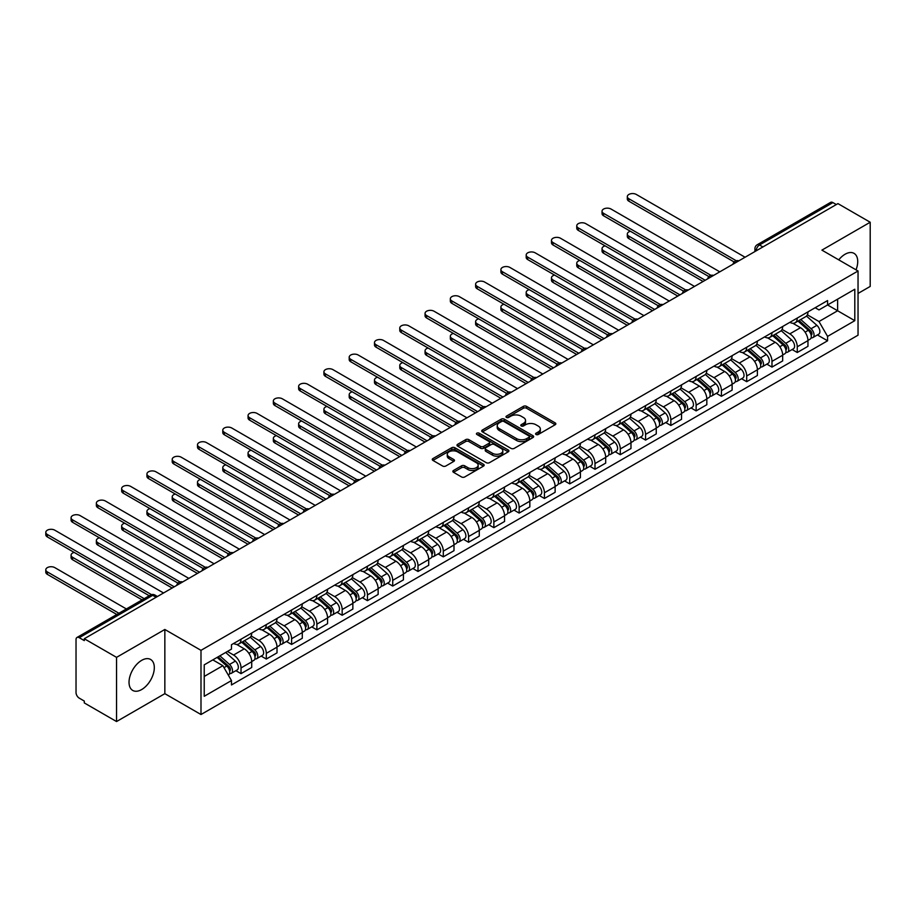 <?xml version="1.0" encoding="UTF-8"?>
<svg xmlns="http://www.w3.org/2000/svg" width="916" height="916" viewBox="0 0 916 916"><rect width="100%" height="100%" fill="white"/><g stroke="black" fill="none" stroke-linecap="round" stroke-linejoin="round"><path stroke-width="1.37" d="M536.043 434.493A1.58 0.905 0 0 0 538.276 434.493L555.176 424.738A2.244 1.294 0 0 0 555.84 423.81A2.244 1.294 0 0 0 555.176 422.894L526.54 406.361A2.244 1.294 0 0 0 523.357 406.361L506.456 416.127A1.58 0.905 0 0 0 505.998 416.769A1.58 0.905 0 0 0 506.456 417.41A1.58 0.905 0 0 0 508.678 417.41L510.876 416.15A7.202 4.156 0 0 1 521.055 416.15L523.437 417.524A7.202 4.156 0 0 1 525.544 420.467A7.202 4.156 0 0 1 523.437 423.398L521.25 424.669A1.58 0.905 0 0 0 520.792 425.31A1.58 0.905 0 0 0 521.25 425.951A1.58 0.905 0 0 0 523.483 425.951L525.67 424.692A7.202 4.156 0 0 1 535.849 424.692L538.23 426.066A7.202 4.156 0 0 1 540.337 429.009A7.202 4.156 0 0 1 538.23 431.94L536.043 433.211A1.58 0.905 0 0 0 535.585 433.852A1.58 0.905 0 0 0 536.043 434.493L536.043 433.211M141.671 689.542A17.873 10.316 120 0 0 153.35 673.798A17.873 10.316 120 0 0 150.613 659.463A17.873 10.316 120 0 0 141.671 660.356A17.873 10.316 120 0 0 129.992 676.111A17.873 10.316 120 0 0 132.728 690.435A17.873 10.316 120 0 0 141.671 689.542M856.025 269.831A17.873 10.316 120 0 0 854.021 253.354A17.873 10.316 120 0 0 845.079 254.247A17.873 10.316 120 0 0 838.747 259.858M453.523 470.469A2.244 1.294 0 0 0 452.859 471.397A2.244 1.294 0 0 0 453.523 472.312L461.55 476.95A2.244 1.294 0 0 0 464.733 476.95L483.511 466.107A2.244 1.294 0 0 0 484.163 465.191A2.244 1.294 0 0 0 483.511 464.275L454.874 447.741A2.244 1.294 0 0 0 451.691 447.741L432.913 458.584A2.244 1.294 0 0 0 432.26 459.5A2.244 1.294 0 0 0 432.913 460.416L442.623 466.015A2.244 1.294 0 0 0 445.806 466.015L453.832 461.378A2.244 1.294 0 0 0 454.496 460.462A2.244 1.294 0 0 0 453.832 459.546L449.023 456.763A6.023 3.469 0 0 1 447.26 454.313A6.023 3.469 0 0 1 450.981 451.096A6.023 3.469 0 0 1 457.542 451.851L476.389 462.74A6.023 3.469 0 0 1 478.152 465.191A6.023 3.469 0 0 1 474.431 468.408A6.023 3.469 0 0 1 467.881 467.652L464.733 465.832A2.244 1.294 0 0 0 461.55 465.832L453.523 470.469L453.523 472.312L461.55 467.71L461.55 465.832M200.993 650.337L164.846 629.475L116.55 657.356L84.295 638.738L837.945 203.615L870.2 222.244L821.904 250.125L858.04 270.999L200.993 650.337L200.993 714.526L858.04 335.187L858.04 270.999M511.025 448.382A2.244 1.294 0 0 0 514.208 448.382L532.986 437.55A2.244 1.294 0 0 0 533.639 436.623A2.244 1.294 0 0 0 532.986 435.707L504.35 419.173A2.244 1.294 0 0 0 501.166 419.173L482.389 430.016A2.244 1.294 0 0 0 481.736 430.932A2.244 1.294 0 0 0 482.389 431.848L511.025 448.382M477.534 434.837A1.58 0.905 0 0 1 479.137 435.054L479.137 433.188L508.243 449.996A2.244 1.294 0 0 1 508.907 450.912A2.244 1.294 0 0 1 508.243 451.828L489.476 462.672A2.244 1.294 0 0 1 486.293 462.672L457.656 446.138L457.656 444.294A2.244 1.294 0 0 0 456.992 445.222A2.244 1.294 0 0 0 457.656 446.138M457.656 444.294L465.694 439.657A2.244 1.294 0 0 1 468.866 439.657L480.488 446.367A2.244 1.294 0 0 0 483.671 446.367L488.995 443.287A2.244 1.294 0 0 0 489.659 442.371A2.244 1.294 0 0 0 488.995 441.455L476.904 434.47A1.58 0.905 0 0 1 476.446 433.829A1.58 0.905 0 0 1 477.419 432.982A1.58 0.905 0 0 1 479.137 433.188M116.55 657.356L116.55 721.545L84.295 702.927L84.295 701.061L79.268 698.152A4.58 2.645 -120 0 1 76.028 692.542L76.028 639.574A4.58 2.645 -120 0 1 76.978 637.479L150.396 595.091A4.58 2.645 60 0 1 152.697 595.32L79.268 637.708A4.58 2.645 -120 0 0 76.978 637.479M858.04 293.452L870.2 286.433L870.2 222.244M116.55 721.545L164.846 693.664L200.993 714.526M84.295 638.738L84.295 640.605L79.268 637.708M762.902 246.942L759.501 244.984A4.58 2.645 60 0 0 757.211 244.755L830.629 202.367A4.58 2.645 60 0 1 832.919 202.596L759.501 244.984A4.58 2.645 120 0 0 756.261 250.595L756.261 250.778M836.331 204.554L832.919 202.596M797.263 318.058A10.545 6.091 60 0 1 795.088 322.798L805.782 316.615A10.545 6.091 -120 0 0 807.958 311.887M782.081 329.416L789.81 333.871A10.545 6.091 60 0 1 797.263 346.786L807.958 340.615A10.545 6.091 -120 0 0 800.504 327.699L792.855 323.279M807.958 340.615L807.958 346.317L797.263 352.5L792.134 349.534M795.088 322.798A10.545 6.091 60 0 1 789.89 322.317M797.263 346.786L797.263 352.5M771.982 332.657A10.545 6.091 60 0 1 769.795 337.386L780.501 331.214A10.545 6.091 -120 0 0 782.676 326.485M766.852 364.133L771.982 367.098L782.676 360.915L782.676 355.213A10.545 6.091 -120 0 0 775.222 342.298L767.562 337.878M769.795 337.386A10.545 6.091 60 0 1 764.608 336.916M756.799 344.015L764.528 348.469A10.545 6.091 60 0 1 771.982 361.385L771.982 367.098M746.7 347.256A10.545 6.091 60 0 1 744.513 351.984L755.208 345.813A10.545 6.091 -120 0 0 757.395 341.084M741.571 378.732L746.7 381.686L757.395 375.514L757.395 369.812A10.545 6.091 -120 0 0 749.941 356.897L742.281 352.477M744.513 351.984A10.545 6.091 60 0 1 739.327 351.515M731.518 358.614L739.246 363.068A10.545 6.091 60 0 1 746.7 375.984L746.7 381.686M721.419 361.854A10.545 6.091 60 0 1 719.232 366.583L729.926 360.412A10.545 6.091 -120 0 0 732.113 355.683M716.289 393.33L721.419 396.285L732.113 390.113L732.113 384.399A10.545 6.091 -120 0 0 724.659 371.495L716.999 367.076M719.232 366.583A10.545 6.091 60 0 1 714.045 366.114M706.236 373.201L713.965 377.667A10.545 6.091 60 0 1 721.419 390.582L721.419 396.285M696.126 376.453A10.545 6.091 60 0 1 693.95 381.182L704.644 375.01A10.545 6.091 -120 0 0 706.831 370.27M691.008 407.929L696.126 410.883L706.831 404.712L706.831 398.998A10.545 6.091 -120 0 0 699.377 386.094L691.717 381.663M693.95 381.182A10.545 6.091 60 0 1 688.752 380.713M680.954 387.8L688.672 392.266A10.545 6.091 60 0 1 696.126 405.181L696.126 410.883M670.844 391.052A10.545 6.091 60 0 1 668.669 395.781L679.363 389.609A10.545 6.091 -120 0 0 681.538 384.869M665.714 422.528L670.844 425.482L681.55 419.31L681.55 413.597A10.545 6.091 -120 0 0 674.084 400.681L666.436 396.262M668.669 395.781A10.545 6.091 60 0 1 663.47 395.3M655.661 402.399L663.39 406.864A10.545 6.091 60 0 1 670.844 419.78L670.844 425.482M645.562 405.651A10.545 6.091 60 0 1 643.375 410.379L654.081 404.208A10.545 6.091 -120 0 0 656.257 399.468M640.433 437.115L645.562 440.081L656.257 433.909L656.257 428.196A10.545 6.091 -120 0 0 648.803 415.28L641.154 410.86M643.375 410.379A10.545 6.091 60 0 1 638.189 409.899M630.38 416.998L638.108 421.463A10.545 6.091 60 0 1 645.562 434.367L645.562 440.081M620.281 420.238A10.545 6.091 60 0 1 618.094 424.978L628.788 418.795A10.545 6.091 -120 0 0 630.975 414.066M615.151 451.714L620.281 454.68L630.975 448.508L630.975 442.794A10.545 6.091 -120 0 0 623.521 429.879L615.861 425.459M618.094 424.978A10.545 6.091 60 0 1 612.907 424.497M605.098 431.596L612.827 436.062A10.545 6.091 60 0 1 620.281 448.966L620.281 454.68M594.999 434.837A10.545 6.091 60 0 1 592.812 439.577L603.507 433.394A10.545 6.091 -120 0 0 605.694 428.665M589.87 466.313L594.999 469.278L605.694 463.095L605.694 457.393A10.545 6.091 -120 0 0 598.24 444.478L590.58 440.058M592.812 439.577A10.545 6.091 60 0 1 587.625 439.096M579.817 446.195L587.545 450.649A10.545 6.091 60 0 1 594.999 463.565L594.999 469.278M569.718 449.435A10.545 6.091 60 0 1 567.531 454.176L578.225 447.993A10.545 6.091 -120 0 0 580.412 443.264M564.588 480.911L569.718 483.877L580.412 477.694L580.412 471.992A10.545 6.091 -120 0 0 572.958 459.076L565.298 454.657M567.531 454.176A10.545 6.091 60 0 1 562.344 453.695M554.535 460.794L562.252 465.248A10.545 6.091 60 0 1 569.718 478.163L569.718 483.877M544.425 464.034A10.545 6.091 60 0 1 542.249 468.763L552.943 462.591A10.545 6.091 -120 0 0 555.13 457.863M539.295 495.51L544.425 498.476L555.13 492.293L555.13 486.591A10.545 6.091 -120 0 0 547.665 473.675L540.016 469.255M542.249 468.763A10.545 6.091 60 0 1 537.051 468.294M529.242 475.393L536.971 479.847A10.545 6.091 60 0 1 544.425 492.762L544.425 498.476M519.143 478.633A10.545 6.091 60 0 1 516.956 483.362L527.662 477.19A10.545 6.091 -120 0 0 529.837 472.461M514.013 510.109L519.143 513.063L529.837 506.892L529.837 501.189A10.545 6.091 -120 0 0 522.383 488.274L514.735 483.854M516.956 483.362A10.545 6.091 60 0 1 511.769 482.892M503.96 489.991L511.689 494.445A10.545 6.091 60 0 1 519.143 507.361L519.143 513.063M493.861 493.232A10.545 6.091 60 0 1 491.674 497.96L502.38 491.789A10.545 6.091 -120 0 0 504.556 487.06M488.732 524.708L493.861 527.662L504.556 521.49L504.556 515.777A10.545 6.091 -120 0 0 497.102 502.873L489.442 498.453M491.674 497.96A10.545 6.091 60 0 1 486.488 497.491M478.679 504.579L486.407 509.044A10.545 6.091 60 0 1 493.861 521.96L493.861 527.662M468.58 507.83A10.545 6.091 60 0 1 466.393 512.559L477.087 506.388A10.545 6.091 -120 0 0 479.274 501.647M463.45 539.306L468.58 542.261L479.274 536.089L479.274 530.375A10.545 6.091 -120 0 0 471.82 517.471L464.16 513.04M466.393 512.559A10.545 6.091 60 0 1 461.206 512.09M453.397 519.177L461.126 523.643A10.545 6.091 60 0 1 468.58 536.558L468.58 542.261M443.298 522.429A10.545 6.091 60 0 1 441.111 527.158L451.806 520.986A10.545 6.091 -120 0 0 453.993 516.246M438.169 553.894L443.298 556.859L453.993 550.688L453.993 544.974A10.545 6.091 -120 0 0 446.539 532.059L438.879 527.639M441.111 527.158A10.545 6.091 60 0 1 435.924 526.677M428.115 533.776L435.833 538.242A10.545 6.091 60 0 1 443.298 551.157L443.298 556.859M418.005 537.028A10.545 6.091 60 0 1 415.83 541.757L426.524 535.585A10.545 6.091 -120 0 0 428.711 530.845M412.887 568.493L418.005 571.458L428.711 565.287L428.711 559.573A10.545 6.091 -120 0 0 421.257 546.657L413.597 542.238M415.83 541.757A10.545 6.091 60 0 1 410.631 541.276M402.834 548.375L410.551 552.84A10.545 6.091 60 0 1 418.005 565.745L418.005 571.458M392.724 551.615A10.545 6.091 60 0 1 390.548 556.356L401.242 550.173A10.545 6.091 -120 0 0 403.418 545.444M387.594 583.091L392.724 586.057L403.418 579.874L403.418 574.172A10.545 6.091 -120 0 0 395.964 561.256L388.315 556.836M390.548 556.356A10.545 6.091 60 0 1 385.35 555.875M377.541 562.974L385.27 567.439A10.545 6.091 60 0 1 392.724 580.343L392.724 586.057M367.442 566.214A10.545 6.091 60 0 1 365.255 570.954L375.961 564.771A10.545 6.091 -120 0 0 378.136 560.042M362.312 597.69L367.442 600.656L378.136 594.473L378.136 588.77A10.545 6.091 -120 0 0 370.682 575.855L363.022 571.435M365.255 570.954A10.545 6.091 60 0 1 360.068 570.473M352.259 577.572L359.988 582.026A10.545 6.091 60 0 1 367.442 594.942L367.442 600.656M342.16 580.813A10.545 6.091 60 0 1 339.973 585.553L350.668 579.37A10.545 6.091 -120 0 0 352.855 574.641M337.031 612.289L342.16 615.254L352.855 609.071L352.855 603.369A10.545 6.091 -120 0 0 345.401 590.454L337.741 586.034M339.973 585.553A10.545 6.091 60 0 1 334.787 585.072M326.978 592.171L334.706 596.625A10.545 6.091 60 0 1 342.16 609.541L342.16 615.254M316.879 595.411A10.545 6.091 60 0 1 314.692 600.14L325.386 593.969A10.545 6.091 -120 0 0 327.573 589.24M311.749 626.888L316.879 629.853L327.573 623.67L327.573 617.968A10.545 6.091 -120 0 0 320.119 605.052L312.459 600.633M314.692 600.14A10.545 6.091 60 0 1 309.505 599.671M301.696 606.77L309.425 611.224A10.545 6.091 60 0 1 316.879 624.139L316.879 629.853M291.586 610.01A10.545 6.091 60 0 1 289.41 614.739L300.105 608.567A10.545 6.091 -120 0 0 302.291 603.839M286.468 641.486L291.597 644.44L302.291 638.269L302.291 632.567A10.545 6.091 -120 0 0 294.837 619.651L287.177 615.231M289.41 614.739A10.545 6.091 60 0 1 284.212 614.27M276.414 621.369L284.132 625.823A10.545 6.091 60 0 1 291.597 638.738L291.597 644.44M266.304 624.609A10.545 6.091 60 0 1 264.129 629.338L274.823 623.166A10.545 6.091 -120 0 0 277.01 618.426M261.175 656.085L266.304 659.039L277.01 652.868L277.01 647.154A10.545 6.091 -120 0 0 269.544 634.25L261.896 629.83M264.129 629.338A10.545 6.091 60 0 1 258.93 628.868M251.121 635.956L258.85 640.421A10.545 6.091 60 0 1 266.304 653.337L266.304 659.039M241.023 639.208A10.545 6.091 60 0 1 238.836 643.937L249.541 637.765A10.545 6.091 -120 0 0 251.717 633.025M235.893 670.684L241.023 673.638L251.717 667.466L251.717 661.753A10.545 6.091 -120 0 0 244.263 648.837L236.614 644.417M238.836 643.937A10.545 6.091 60 0 1 233.649 643.467M227.408 651.459L233.569 655.02A10.545 6.091 60 0 1 241.023 667.936L241.023 673.638M815.171 307.719L818.984 309.917L854.8 289.238L837.625 299.154L837.625 310.764L818.984 321.527L807.374 314.818M204.234 676.443L222.874 665.692L231.462 680.565L204.234 696.286L204.234 664.844L231.462 649.123L231.462 644.727L827.572 300.562L827.572 304.959L854.8 320.68L827.572 336.401L818.984 321.527M854.8 289.238L854.8 320.68M231.462 680.565L231.462 684.962L827.572 340.798L827.572 336.401M164.846 629.475L164.846 693.664M222.874 665.692L212.821 659.886M817.415 334.935L827.572 340.798M536.673 434.711L538.23 433.818A7.202 4.156 0 0 0 540.337 430.875L540.337 429.009M525.544 420.467L525.544 422.333A7.202 4.156 0 0 1 523.437 425.276L521.88 426.169M555.176 422.894L555.176 424.738L526.54 408.238A2.244 1.294 0 0 0 523.357 408.238L507.086 417.627M532.952 437.562L504.35 421.051A2.244 1.294 0 0 0 501.166 421.051L482.423 431.871M529.001 437.275A1.58 0.905 0 0 0 529.471 436.623A1.58 0.905 0 0 0 529.001 435.982L503.869 421.475A1.58 0.905 0 0 0 501.647 421.475L499.335 422.803A7.202 4.156 0 0 0 497.228 425.745A7.202 4.156 0 0 0 499.335 428.688L516.521 438.604A7.202 4.156 0 0 0 526.7 438.604L529.001 437.275L529.001 439.142A1.58 0.905 0 0 0 529.471 438.501L529.471 436.623M497.228 425.745L497.228 427.612A7.202 4.156 0 0 0 499.335 430.554L499.335 428.688M529.001 439.142L526.7 440.47A7.202 4.156 0 0 1 516.521 440.47L499.335 430.554M457.691 446.149L465.694 441.535L465.694 439.657M489.659 442.371L489.659 444.237A2.244 1.294 0 0 1 488.995 445.165L483.671 448.233A2.244 1.294 0 0 1 480.488 448.233L468.866 441.535A2.244 1.294 0 0 0 465.694 441.535M479.137 435.054L508.22 451.851M492.533 453.317A6.023 3.469 0 0 0 499.094 454.073A6.023 3.469 0 0 0 502.815 450.867A6.023 3.469 0 0 0 501.052 448.405L494.4 444.569A2.244 1.294 0 0 0 491.228 444.569L485.892 447.649A2.244 1.294 0 0 0 485.24 448.565A2.244 1.294 0 0 0 485.892 449.493L492.533 453.317L492.533 455.195A6.023 3.469 0 0 0 499.094 455.95A6.023 3.469 0 0 0 502.815 452.733L502.815 450.867M485.24 448.565L485.24 450.443A2.244 1.294 0 0 0 485.892 451.359L485.892 449.493M492.533 455.195L485.892 451.359M478.152 465.191L478.152 467.068A6.023 3.469 0 0 1 474.431 470.274A6.023 3.469 0 0 1 467.881 469.519L464.733 467.71A2.244 1.294 0 0 0 461.55 467.71M447.26 454.313L447.26 456.179A6.023 3.469 0 0 0 449.023 458.641L449.023 456.763M453.832 459.546L453.832 461.378L449.023 458.641M483.476 466.13L454.874 449.619A2.244 1.294 0 0 0 451.691 449.619L432.947 460.439M797.996 321.115L808.301 330.31A5.725 3.309 60 0 1 810.099 339.16L807.958 340.397M798.271 321.356L803.114 324.15M630.403 231.267A5.267 3.046 -0 0 0 627.323 234.038A5.267 3.046 -0 0 0 628.868 236.179L705.206 280.262M799.038 320.508L810.5 330.745A2.748 1.592 60 0 1 811.37 334.993A2.748 1.592 60 0 1 811.118 335.096M800.756 319.524L811.061 328.718A5.725 3.309 60 0 1 812.858 337.569A5.725 3.309 60 0 1 811.118 337.764M806.492 316.066L816.889 325.34A5.725 3.309 60 0 1 818.686 334.203L812.858 337.569M703.099 281.475L628.868 238.618A5.267 3.046 180 0 1 627.323 236.465L627.323 234.038M734.185 261.987L628.868 201.188A5.267 3.046 180 0 1 627.323 199.035L627.323 196.608A5.267 3.046 -0 0 0 628.868 198.761L736.269 260.762M745.074 257.236L636.322 194.455A5.267 3.046 -0 0 0 630.586 193.791A5.267 3.046 -0 0 0 627.323 196.608M772.715 335.714L783.02 344.897A5.725 3.309 60 0 1 784.817 353.759L782.676 354.996M772.99 335.954L777.833 338.748M605.121 245.866A5.267 3.046 -0 0 0 602.041 248.625A5.267 3.046 -0 0 0 603.587 250.778L679.924 294.86M773.757 335.107L785.218 345.343A2.748 1.592 60 0 1 786.077 349.591A2.748 1.592 60 0 1 785.825 349.694M775.474 334.122L785.768 343.317A5.725 3.309 60 0 1 787.565 352.168A5.725 3.309 60 0 1 785.836 352.351M781.211 330.665L791.607 339.939A5.725 3.309 60 0 1 793.405 348.801L787.565 352.168M677.817 296.074L603.587 253.217A5.267 3.046 180 0 1 602.041 251.064L602.041 248.625M747.433 350.301L757.738 359.496A5.725 3.309 60 0 1 759.536 368.358L757.395 369.595M747.708 350.553L752.551 353.347M579.828 260.465A5.267 3.046 -0 0 0 576.759 263.224A5.267 3.046 -0 0 0 578.305 265.377L654.642 309.448M748.464 349.706L759.937 359.931A2.748 1.592 60 0 1 760.795 364.19A2.748 1.592 60 0 1 760.543 364.293M750.181 348.71L760.486 357.904A5.725 3.309 60 0 1 762.284 366.766A5.725 3.309 60 0 1 760.555 366.95M755.929 345.263L766.326 354.538A5.725 3.309 60 0 1 768.123 363.4L762.284 366.766M652.535 310.673L578.305 267.815A5.267 3.046 180 0 1 576.759 265.663L576.759 263.224M708.892 276.586L603.587 215.787A5.267 3.046 180 0 1 602.041 213.634L602.041 211.195A5.267 3.046 -0 0 0 603.587 213.348L710.988 275.361M719.793 271.834L611.041 209.043A5.267 3.046 -0 0 0 605.293 208.39A5.267 3.046 -0 0 0 602.041 211.195M683.611 291.185L578.305 230.385A5.267 3.046 180 0 1 576.759 228.233L576.759 225.794A5.267 3.046 -0 0 0 578.305 227.947L685.706 289.96M694.511 286.433L585.759 223.641A5.267 3.046 -0 0 0 580.011 222.989A5.267 3.046 -0 0 0 576.759 225.794M722.152 364.9L732.445 374.094A5.725 3.309 60 0 1 734.243 382.957L732.113 384.193M722.415 365.152L727.27 367.946M554.546 275.063A5.267 3.046 -0 0 0 551.478 277.823A5.267 3.046 -0 0 0 553.024 279.975L629.361 324.046M723.182 364.305L734.655 374.53A2.748 1.592 60 0 1 735.514 378.789A2.748 1.592 60 0 1 735.262 378.88M724.899 363.309L735.205 372.503A5.725 3.309 60 0 1 737.002 381.365A5.725 3.309 60 0 1 735.273 381.548M730.647 359.862L741.044 369.137A5.725 3.309 60 0 1 742.842 377.999L737.002 381.365M627.254 325.272L553.024 282.414A5.267 3.046 180 0 1 551.478 280.262L551.478 277.823M696.858 379.499L707.163 388.693A5.725 3.309 60 0 1 708.961 397.555L706.831 398.792M697.133 379.739L701.988 382.545M529.265 289.651A5.267 3.046 -0 0 0 526.196 292.422A5.267 3.046 -0 0 0 527.731 294.574L604.068 338.645M697.9 378.903L709.362 389.128A2.748 1.592 60 0 1 710.232 393.388A2.748 1.592 60 0 1 709.98 393.479M699.618 377.907L709.923 387.102A5.725 3.309 60 0 1 711.721 395.964A5.725 3.309 60 0 1 709.992 396.147M705.366 374.461L715.751 383.735A5.725 3.309 60 0 1 717.549 392.598L711.721 395.964M601.961 339.859L527.731 297.013A5.267 3.046 180 0 1 526.196 294.86L526.196 292.422M671.577 394.098L681.882 403.292A5.725 3.309 60 0 1 683.68 412.154L681.538 413.391M671.852 394.338L676.706 397.143M503.983 304.249A5.267 3.046 -0 0 0 500.903 307.02A5.267 3.046 -0 0 0 502.449 309.173L578.786 353.244M672.619 393.502L684.08 403.727A2.748 1.592 60 0 1 684.95 407.986A2.748 1.592 60 0 1 684.699 408.078M674.336 392.506L684.641 401.7A5.725 3.309 60 0 1 686.439 410.563A5.725 3.309 60 0 1 684.71 410.746M680.084 389.06L690.469 398.334A5.725 3.309 60 0 1 692.267 407.196L686.439 410.563M576.679 354.458L502.449 311.6A5.267 3.046 180 0 1 500.903 309.448L500.903 307.02M658.329 305.784L553.024 244.984A5.267 3.046 180 0 1 551.478 242.832L551.478 240.393A5.267 3.046 -0 0 0 553.024 242.545L660.425 304.559M669.23 301.032L560.477 238.24A5.267 3.046 -0 0 0 554.73 237.588A5.267 3.046 -0 0 0 551.478 240.393M633.048 320.382L527.731 259.583A5.267 3.046 180 0 1 526.196 257.43L526.196 254.992A5.267 3.046 -0 0 0 527.731 257.144L635.143 319.157M643.948 315.631L535.196 252.839A5.267 3.046 -0 0 0 529.448 252.175A5.267 3.046 -0 0 0 526.196 254.992M607.766 334.981L502.449 274.17A5.267 3.046 180 0 1 500.903 272.018L500.903 269.59A5.267 3.046 -0 0 0 502.449 271.743L609.85 333.756M618.655 330.229L509.903 267.438A5.267 3.046 -0 0 0 504.166 266.774A5.267 3.046 -0 0 0 500.903 269.59M646.295 408.696L656.6 417.891A5.725 3.309 60 0 1 658.398 426.753L656.257 427.99M646.57 408.937L651.413 411.742M478.702 318.848A5.267 3.046 -0 0 0 475.622 321.619A5.267 3.046 -0 0 0 477.167 323.772L553.504 367.843M647.337 408.101L658.799 418.326A2.748 1.592 60 0 1 659.657 422.574A2.748 1.592 60 0 1 659.405 422.677M649.055 407.105L659.348 416.299A5.725 3.309 60 0 1 661.157 425.161A5.725 3.309 60 0 1 659.417 425.345M654.791 403.658L665.188 412.933A5.725 3.309 60 0 1 666.985 421.795L661.157 425.161M551.398 369.056L477.167 326.199A5.267 3.046 180 0 1 475.622 324.046L475.622 321.619M582.473 349.569L477.167 288.769A5.267 3.046 180 0 1 475.622 286.616L475.622 284.189A5.267 3.046 -0 0 0 477.167 286.342L584.568 348.343M593.373 344.828L484.621 282.036A5.267 3.046 -0 0 0 478.873 281.372A5.267 3.046 -0 0 0 475.622 284.189M621.014 423.295L631.319 432.489A5.725 3.309 60 0 1 633.116 441.352L630.975 442.577M621.288 423.535L626.132 426.341M453.409 333.447A5.267 3.046 -0 0 0 450.34 336.218A5.267 3.046 -0 0 0 451.886 338.37L528.223 382.441M622.056 422.688L633.517 432.925A2.748 1.592 60 0 1 634.376 437.172A2.748 1.592 60 0 1 634.124 437.275M623.762 421.704L634.067 430.898A5.725 3.309 60 0 1 635.864 439.76A5.725 3.309 60 0 1 634.135 439.943M629.51 418.257L639.906 427.532A5.725 3.309 60 0 1 641.704 436.382L635.864 439.76M526.116 383.655L451.886 340.798A5.267 3.046 180 0 1 450.34 338.645L450.34 336.218M557.191 364.167L451.886 303.368A5.267 3.046 180 0 1 450.34 301.215L450.34 298.788A5.267 3.046 -0 0 0 451.886 300.94L559.287 362.942M568.092 359.415L459.34 296.635A5.267 3.046 -0 0 0 453.592 295.971A5.267 3.046 -0 0 0 450.34 298.788M595.732 437.894L606.026 447.088A5.725 3.309 60 0 1 607.835 455.939L605.694 457.176M595.995 438.134L600.85 440.94M428.127 348.046A5.267 3.046 -0 0 0 425.058 350.817A5.267 3.046 -0 0 0 426.604 352.969L502.941 397.04M596.763 437.287L608.235 447.523A2.748 1.592 60 0 1 609.094 451.771A2.748 1.592 60 0 1 608.842 451.874M598.48 436.302L608.785 445.497A5.725 3.309 60 0 1 610.583 454.359A5.725 3.309 60 0 1 608.854 454.542M604.228 432.856L614.625 442.119A5.725 3.309 60 0 1 616.422 450.981L610.583 454.359M500.834 398.254L426.604 355.397A5.267 3.046 180 0 1 425.058 353.244L425.058 350.817M531.91 378.766L426.604 317.966A5.267 3.046 180 0 1 425.058 315.814L425.058 313.387A5.267 3.046 -0 0 0 426.604 315.539L534.005 377.541M542.81 374.014L434.058 311.234A5.267 3.046 -0 0 0 428.31 310.57A5.267 3.046 -0 0 0 425.058 313.387M570.439 452.493L580.744 461.687A5.725 3.309 60 0 1 582.542 470.538L580.412 471.774M570.714 452.733L575.569 455.527M402.845 362.644A5.267 3.046 -0 0 0 399.777 365.404A5.267 3.046 -0 0 0 401.311 367.556L477.648 411.639M571.481 451.886L582.942 462.122A2.748 1.592 60 0 1 583.813 466.37A2.748 1.592 60 0 1 583.561 466.473M573.198 450.901L583.503 460.095A5.725 3.309 60 0 1 585.301 468.946A5.725 3.309 60 0 1 583.572 469.141M578.946 447.443L589.332 456.718A5.725 3.309 60 0 1 591.141 465.58L585.301 468.946M475.541 412.853L401.311 369.995A5.267 3.046 180 0 1 399.777 367.843L399.777 365.404M506.628 393.365L401.311 332.565A5.267 3.046 180 0 1 399.777 330.413L399.777 327.985A5.267 3.046 -0 0 0 401.311 330.126L508.724 392.14M517.529 388.613L408.776 325.833A5.267 3.046 -0 0 0 403.029 325.169A5.267 3.046 -0 0 0 399.777 327.985M545.157 467.08L555.462 476.274A5.725 3.309 60 0 1 557.26 485.137L555.119 486.373M545.432 467.332L550.287 470.126M377.564 377.243A5.267 3.046 -0 0 0 374.484 380.003A5.267 3.046 -0 0 0 376.029 382.155L452.367 426.226M546.199 466.484L557.661 476.721A2.748 1.592 60 0 1 558.531 480.969A2.748 1.592 60 0 1 558.279 481.072M547.917 465.5L558.222 474.683A5.725 3.309 60 0 1 560.019 483.545A5.725 3.309 60 0 1 558.291 483.728M553.665 462.042L564.05 471.316A5.725 3.309 60 0 1 565.848 480.179L560.019 483.545M450.26 427.451L376.029 384.594A5.267 3.046 180 0 1 374.484 382.441L374.484 380.003M481.347 407.964L376.029 347.164A5.267 3.046 180 0 1 374.484 345.011L374.484 342.573A5.267 3.046 -0 0 0 376.029 344.725L483.442 406.738M492.236 403.212L383.483 340.42A5.267 3.046 -0 0 0 377.747 339.767A5.267 3.046 -0 0 0 374.484 342.573M519.876 481.679L530.181 490.873A5.725 3.309 60 0 1 531.978 499.735L529.837 500.972M520.151 481.93L524.994 484.724M352.282 391.842A5.267 3.046 -0 0 0 349.202 394.601A5.267 3.046 -0 0 0 350.748 396.754L427.085 440.825M520.918 481.083L532.379 491.308A2.748 1.592 60 0 1 533.238 495.567A2.748 1.592 60 0 1 532.998 495.671M522.635 480.087L532.929 489.281A5.725 3.309 60 0 1 534.738 498.144A5.725 3.309 60 0 1 532.998 498.327M528.372 476.641L538.768 485.915A5.725 3.309 60 0 1 540.566 494.777L534.738 498.144M424.978 442.05L350.748 399.193A5.267 3.046 180 0 1 349.202 397.04L349.202 394.601M456.065 422.562L350.748 361.763A5.267 3.046 180 0 1 349.202 359.61L349.202 357.171A5.267 3.046 -0 0 0 350.748 359.324L458.149 421.337M466.954 417.81L358.202 355.019A5.267 3.046 -0 0 0 352.454 354.366A5.267 3.046 -0 0 0 349.202 357.171M494.594 496.277L504.899 505.472A5.725 3.309 60 0 1 506.697 514.334L504.556 515.571M494.869 496.529L499.712 499.323M327.001 406.441A5.267 3.046 -0 0 0 323.921 409.2A5.267 3.046 -0 0 0 325.466 411.353L401.803 455.424M495.636 495.682L507.098 505.907A2.748 1.592 60 0 1 507.956 510.166A2.748 1.592 60 0 1 507.704 510.258M497.342 494.686L507.647 503.88A5.725 3.309 60 0 1 509.445 512.742A5.725 3.309 60 0 1 507.716 512.926M503.09 491.239L513.487 500.514A5.725 3.309 60 0 1 515.284 509.376L509.445 512.742M399.697 456.637L325.466 413.792A5.267 3.046 180 0 1 323.921 411.639L323.921 409.2M430.772 437.161L325.466 376.361A5.267 3.046 180 0 1 323.921 374.209L323.921 371.77A5.267 3.046 -0 0 0 325.466 373.923L432.867 435.936M441.672 432.409L332.92 369.617A5.267 3.046 -0 0 0 327.172 368.965A5.267 3.046 -0 0 0 323.921 371.77M469.313 510.876L479.606 520.07A5.725 3.309 60 0 1 481.415 528.933L479.274 530.169M469.576 511.117L474.431 513.922M301.707 421.028A5.267 3.046 -0 0 0 298.639 423.799A5.267 3.046 -0 0 0 300.185 425.951L376.522 470.022M470.343 510.281L481.816 520.506A2.748 1.592 60 0 1 482.675 524.765A2.748 1.592 60 0 1 482.423 524.857M472.061 509.285L482.366 518.479A5.725 3.309 60 0 1 484.163 527.341A5.725 3.309 60 0 1 482.434 527.524M477.809 505.838L488.205 515.113A5.725 3.309 60 0 1 490.003 523.975L484.163 527.341M374.415 471.236L300.185 428.379A5.267 3.046 180 0 1 298.639 426.238L298.639 423.799M405.49 451.76L300.185 390.949A5.267 3.046 180 0 1 298.639 388.808L298.639 386.369A5.267 3.046 -0 0 0 300.185 388.521L407.586 450.535M416.391 447.008L307.639 384.216A5.267 3.046 -0 0 0 301.891 383.552A5.267 3.046 -0 0 0 298.639 386.369M444.02 525.475L454.325 534.669A5.725 3.309 60 0 1 456.122 543.532L453.993 544.768M444.294 525.715L449.149 528.521M276.426 435.627A5.267 3.046 -0 0 0 273.357 438.398A5.267 3.046 -0 0 0 274.903 440.55L351.24 484.621M445.061 524.879L456.523 535.104A2.748 1.592 60 0 1 457.393 539.364A2.748 1.592 60 0 1 457.141 539.455M446.779 523.883L457.084 533.078A5.725 3.309 60 0 1 458.882 541.94A5.725 3.309 60 0 1 457.153 542.123M452.527 520.437L462.912 529.711A5.725 3.309 60 0 1 464.721 538.574L458.882 541.94M349.122 485.835L274.903 442.978A5.267 3.046 180 0 1 273.357 440.825L273.357 438.398M380.209 466.347L274.903 405.548A5.267 3.046 180 0 1 273.357 403.395L273.357 400.968A5.267 3.046 -0 0 0 274.903 403.12L382.304 465.133M391.109 461.607L282.357 398.815A5.267 3.046 -0 0 0 276.609 398.151A5.267 3.046 -0 0 0 273.357 400.968M418.738 540.074L429.043 549.268A5.725 3.309 60 0 1 430.841 558.13L428.699 559.355M419.013 540.314L423.868 543.119M251.144 450.225A5.267 3.046 -0 0 0 248.064 452.996A5.267 3.046 -0 0 0 249.61 455.149L325.947 499.22M419.78 539.478L431.241 549.703A2.748 1.592 60 0 1 432.112 553.951A2.748 1.592 60 0 1 431.86 554.054M421.497 538.482L431.802 547.676A5.725 3.309 60 0 1 433.6 556.539A5.725 3.309 60 0 1 431.871 556.722M427.245 535.036L437.63 544.31A5.725 3.309 60 0 1 439.428 553.172L433.6 556.539M323.84 500.434L249.61 457.576A5.267 3.046 180 0 1 248.064 455.424L248.064 452.996M354.927 480.946L249.61 420.146A5.267 3.046 180 0 1 248.064 417.994L248.064 415.566A5.267 3.046 -0 0 0 249.61 417.719L357.022 479.721M365.816 476.194L257.064 413.414A5.267 3.046 -0 0 0 251.328 412.75A5.267 3.046 -0 0 0 248.064 415.566M393.456 554.672L403.761 563.867A5.725 3.309 60 0 1 405.559 572.729L403.418 573.954M393.731 554.913L398.575 557.718M225.863 464.824A5.267 3.046 -0 0 0 222.783 467.595A5.267 3.046 -0 0 0 224.328 469.748L300.666 513.819M394.498 554.065L405.96 564.302A2.748 1.592 60 0 1 406.83 568.55A2.748 1.592 60 0 1 406.578 568.653M396.216 553.081L406.521 562.275A5.725 3.309 60 0 1 408.318 571.137A5.725 3.309 60 0 1 406.59 571.321M401.952 549.634L412.349 558.909A5.725 3.309 60 0 1 414.147 567.76L408.318 571.137M298.559 515.032L224.328 472.175A5.267 3.046 180 0 1 222.783 470.022L222.783 467.595M329.645 495.545L224.328 434.745A5.267 3.046 180 0 1 222.783 432.592L222.783 430.165A5.267 3.046 -0 0 0 224.328 432.318L331.729 494.319M340.534 490.793L231.782 428.012A5.267 3.046 -0 0 0 226.046 427.348A5.267 3.046 -0 0 0 222.783 430.165M368.175 569.271L378.48 578.465A5.725 3.309 60 0 1 380.277 587.316L378.136 588.553M368.45 569.512L373.293 572.305M200.581 479.423A5.267 3.046 -0 0 0 197.501 482.194A5.267 3.046 -0 0 0 199.047 484.346L275.384 528.418M369.217 568.664L380.678 578.901A2.748 1.592 60 0 1 381.537 583.149A2.748 1.592 60 0 1 381.285 583.252M370.934 567.68L381.228 576.874A5.725 3.309 60 0 1 383.025 585.736A5.725 3.309 60 0 1 381.296 585.919M376.671 564.233L387.067 573.496A5.725 3.309 60 0 1 388.865 582.358L383.025 585.736M273.277 529.631L199.047 486.774A5.267 3.046 180 0 1 197.501 484.621L197.501 482.194M304.352 510.143L199.047 449.344A5.267 3.046 180 0 1 197.501 447.191L197.501 444.764A5.267 3.046 -0 0 0 199.047 446.916L306.448 508.918M315.253 505.392L206.501 442.611A5.267 3.046 -0 0 0 200.753 441.947A5.267 3.046 -0 0 0 197.501 444.764M342.893 583.87L353.198 593.053A5.725 3.309 60 0 1 354.996 601.915L352.855 603.152M343.168 584.11L348.011 586.904M175.288 494.022A5.267 3.046 -0 0 0 172.219 496.781A5.267 3.046 -0 0 0 173.765 498.934L250.102 543.016M343.935 583.263L355.397 593.499A2.748 1.592 60 0 1 356.255 597.747A2.748 1.592 60 0 1 356.003 597.85M345.641 582.278L355.946 591.473A5.725 3.309 60 0 1 357.744 600.323A5.725 3.309 60 0 1 356.015 600.507M351.389 578.82L361.786 588.095A5.725 3.309 60 0 1 363.583 596.957L357.744 600.323M247.996 544.23L173.765 501.373A5.267 3.046 180 0 1 172.219 499.22L172.219 496.781M279.071 524.742L173.765 463.943A5.267 3.046 180 0 1 172.219 461.79L172.219 459.351A5.267 3.046 -0 0 0 173.765 461.504L281.166 523.517M289.971 519.99L181.219 457.21A5.267 3.046 -0 0 0 175.471 456.546A5.267 3.046 -0 0 0 172.219 459.351M317.612 598.457L327.905 607.652A5.725 3.309 60 0 1 329.703 616.514L327.573 617.75M317.875 598.709L322.73 601.503M150.006 508.62A5.267 3.046 -0 0 0 146.938 511.38A5.267 3.046 -0 0 0 148.484 513.533L224.821 557.604M318.642 597.862L330.115 608.087A2.748 1.592 60 0 1 330.974 612.346A2.748 1.592 60 0 1 330.722 612.449M320.36 596.877L330.665 606.06A5.725 3.309 60 0 1 332.462 614.922A5.725 3.309 60 0 1 330.733 615.105M326.107 593.419L336.504 602.694A5.725 3.309 60 0 1 338.302 611.556L332.462 614.922M222.714 558.829L148.484 515.971A5.267 3.046 180 0 1 146.938 513.819L146.938 511.38M253.789 539.341L148.484 478.541A5.267 3.046 180 0 1 146.938 476.389L146.938 473.95A5.267 3.046 -0 0 0 148.484 476.102L255.885 538.116M264.69 534.589L155.938 471.797A5.267 3.046 -0 0 0 150.19 471.145A5.267 3.046 -0 0 0 146.938 473.95M292.319 613.056L302.624 622.25A5.725 3.309 60 0 1 304.421 631.113L302.291 632.349M292.593 613.308L297.448 616.102M124.725 523.219A5.267 3.046 -0 0 0 121.656 525.979A5.267 3.046 -0 0 0 123.191 528.131L199.528 572.202M293.36 612.461L304.822 622.685A2.748 1.592 60 0 1 305.692 626.945A2.748 1.592 60 0 1 305.44 627.048M295.078 611.464L305.383 620.659A5.725 3.309 60 0 1 307.181 629.521A5.725 3.309 60 0 1 305.452 629.704M300.826 608.018L311.211 617.292A5.725 3.309 60 0 1 313.009 626.155L307.181 629.521M197.421 573.427L123.191 530.57A5.267 3.046 180 0 1 121.656 528.418L121.656 525.979M228.508 553.94L123.191 493.14A5.267 3.046 180 0 1 121.656 490.987L121.656 488.549A5.267 3.046 -0 0 0 123.191 490.701L230.603 552.714M239.408 549.188L130.656 486.396A5.267 3.046 -0 0 0 124.908 485.743A5.267 3.046 -0 0 0 121.656 488.549M267.037 627.655L277.342 636.849A5.725 3.309 60 0 1 279.14 645.711L276.998 646.948M267.312 627.895L272.166 630.7M99.443 537.807A5.267 3.046 -0 0 0 96.363 540.577A5.267 3.046 -0 0 0 97.909 542.73L174.246 586.801M268.079 627.059L279.54 637.284A2.748 1.592 60 0 1 280.411 641.543A2.748 1.592 60 0 1 280.159 641.635M269.796 626.063L280.101 635.257A5.725 3.309 60 0 1 281.899 644.12A5.725 3.309 60 0 1 280.17 644.303M275.544 622.617L285.929 631.891A5.725 3.309 60 0 1 287.727 640.753L281.899 644.12M172.139 588.015L97.909 545.169A5.267 3.046 180 0 1 96.363 543.016L96.363 540.577M203.226 568.538L97.909 507.739A5.267 3.046 180 0 1 96.363 505.586L96.363 503.147A5.267 3.046 -0 0 0 97.909 505.3L205.31 567.313M214.115 563.787L105.363 500.995A5.267 3.046 -0 0 0 99.626 500.342A5.267 3.046 -0 0 0 96.363 503.147M241.755 642.253L252.06 651.448A5.725 3.309 60 0 1 253.858 660.31L251.717 661.547M242.03 642.494L246.873 645.299M74.162 552.405A5.267 3.046 -0 0 0 71.082 555.176A5.267 3.046 -0 0 0 72.627 557.329L144.213 598.663M242.797 641.658L254.259 651.883A2.748 1.592 60 0 1 255.117 656.142A2.748 1.592 60 0 1 254.877 656.234M244.515 640.662L254.808 649.856A5.725 3.309 60 0 1 256.617 658.718A5.725 3.309 60 0 1 254.877 658.902M250.251 637.215L260.648 646.49A5.725 3.309 60 0 1 262.445 655.352L256.617 658.718M142.106 599.877L72.627 559.756A5.267 3.046 180 0 1 71.082 557.604L71.082 555.176M177.944 583.137L72.627 522.326A5.267 3.046 180 0 1 71.082 520.173L71.082 517.746A5.267 3.046 -0 0 0 72.627 519.899L180.028 581.912M188.833 578.385L80.081 515.594A5.267 3.046 -0 0 0 74.333 514.929A5.267 3.046 -0 0 0 71.082 517.746M217.103 657.413L226.779 666.047A5.725 3.309 60 0 1 228.576 674.909L228.29 675.069M217.195 657.356L221.592 659.898M126.385 608.957L54.8 567.622A5.267 3.046 -0 0 0 49.052 566.958A5.267 3.046 -0 0 0 45.8 569.775A5.267 3.046 -0 0 0 47.346 571.928L118.931 613.262M218.145 656.818L228.977 666.482A2.748 1.592 60 0 1 229.836 670.73A2.748 1.592 60 0 1 229.584 670.833M219.851 655.822L229.527 664.455A5.725 3.309 60 0 1 231.324 673.317A5.725 3.309 60 0 1 229.595 673.5M225.691 652.455L235.366 661.089A5.725 3.309 60 0 1 237.164 669.951L231.324 673.317M116.824 614.476L47.346 574.355A5.267 3.046 180 0 1 45.8 572.202L45.8 569.775M149.239 595.755L47.346 536.925A5.267 3.046 180 0 1 45.8 534.772L45.8 532.345A5.267 3.046 -0 0 0 47.346 534.497L151.506 594.633M163.552 592.984L54.8 530.192A5.267 3.046 -0 0 0 49.052 529.528A5.267 3.046 -0 0 0 45.8 532.345M756.421 250.686L756.261 250.595A4.58 2.645 0 0 1 754.921 248.728L754.921 251.556M266.304 653.337L277.01 647.154M291.597 638.738L302.291 632.567M316.879 624.139L327.573 617.968M342.16 609.541L352.855 603.369M367.442 594.942L378.136 588.77M392.724 580.343L403.418 574.172M418.005 565.745L428.711 559.573M443.298 551.157L453.993 544.974M468.58 536.558L479.274 530.375M493.861 521.96L504.556 515.777M519.143 507.361L529.837 501.189M544.425 492.762L555.13 486.591M569.718 478.163L580.412 471.992M594.999 463.565L605.694 457.393M620.281 448.966L630.975 442.794M645.562 434.367L656.257 428.196M670.844 419.78L681.55 413.597M696.126 405.181L706.831 398.998M721.419 390.582L732.113 384.399M746.7 375.984L757.395 369.812M771.982 361.385L782.676 355.213M241.023 667.936L251.717 661.753M233.569 655.02L244.263 648.837M258.85 640.421L269.544 634.25M284.132 625.823L294.837 619.651M309.425 611.224L320.119 605.052M334.706 596.625L345.401 590.454M359.988 582.026L370.682 575.855M385.27 567.439L395.964 561.256M410.551 552.84L421.257 546.657M435.833 538.242L446.539 532.059M461.126 523.643L471.82 517.471M486.407 509.044L497.102 502.873M511.689 494.445L522.383 488.274M536.971 479.847L547.665 473.675M562.252 465.248L572.958 459.076M587.545 450.649L598.24 444.478M612.827 436.062L623.521 429.879M638.108 421.463L648.803 415.28M663.39 406.864L674.084 400.681M688.672 392.266L699.377 386.094M713.965 377.667L724.659 371.495M739.246 363.068L749.941 356.897M764.528 348.469L775.222 342.298M789.81 333.871L800.504 327.699M738.468 261.049A4.58 2.645 120 0 0 736.453 262.216M713.186 275.647A4.58 2.645 120 0 0 711.16 276.815M687.905 290.246A4.58 2.645 120 0 0 685.878 291.414M662.623 304.845A4.58 2.645 120 0 0 660.596 306.013M637.341 319.444A4.58 2.645 120 0 0 635.315 320.611M612.048 334.042A4.58 2.645 120 0 0 610.033 335.21M586.767 348.641A4.58 2.645 120 0 0 584.751 349.809M561.485 363.228A4.58 2.645 120 0 0 559.458 364.408M536.204 377.827A4.58 2.645 120 0 0 534.177 378.995M510.922 392.426A4.58 2.645 120 0 0 508.895 393.594M485.64 407.025A4.58 2.645 120 0 0 483.614 408.192M460.347 421.623A4.58 2.645 120 0 0 458.332 422.791M435.066 436.222A4.58 2.645 120 0 0 433.039 437.39M409.784 450.821A4.58 2.645 120 0 0 407.757 451.989M384.502 465.42A4.58 2.645 120 0 0 382.476 466.588M359.221 480.018A4.58 2.645 120 0 0 357.194 481.186M333.928 494.606A4.58 2.645 120 0 0 331.913 495.774M308.646 509.204A4.58 2.645 120 0 0 306.62 510.372M283.365 523.803A4.58 2.645 120 0 0 281.338 524.971M258.083 538.402A4.58 2.645 120 0 0 256.056 539.57M232.801 553.001A4.58 2.645 120 0 0 230.775 554.169M207.508 567.599A4.58 2.645 120 0 0 205.493 568.767M182.227 582.198A4.58 2.645 120 0 0 180.212 583.366M156.098 597.278L152.697 595.32A4.58 2.645 120 0 1 154.987 595.091A4.58 4.58 0 0 0 150.396 595.091M538.23 433.818L538.23 431.94M521.25 425.951L521.25 424.669M523.437 425.276L523.437 423.398M506.456 417.41L506.456 416.127M523.357 408.238L523.357 406.361M526.54 408.238L526.54 406.361M482.389 431.848L482.389 430.016M501.166 421.051L501.166 419.173M504.35 421.051L504.35 419.173M532.986 437.55L532.986 435.707M516.521 440.47L516.521 438.604M526.7 440.47L526.7 438.604M468.866 441.535L468.866 439.657M480.488 448.233L480.488 446.367M483.671 448.233L483.671 446.367M488.995 445.165L488.995 443.287M508.243 451.828L508.243 449.996M464.733 467.71L464.733 465.832M467.881 469.519L467.881 467.652M432.913 460.416L432.913 458.584M451.691 449.619L451.691 447.741M454.874 449.619L454.874 447.741M483.511 466.107L483.511 464.275M808.301 330.31L805.084 332.165M811.931 333.733L810.9 334.329M816.889 325.34L811.061 328.718M628.868 238.618L628.868 236.179M628.868 198.761L628.868 201.188M783.02 344.897L779.802 346.752M786.649 348.332L785.619 348.927M791.607 339.939L785.768 343.317M603.587 253.217L603.587 250.778M757.738 359.496L754.521 361.351M761.368 362.931L760.337 363.526M766.326 354.538L760.486 357.904M578.305 267.815L578.305 265.377M603.587 213.348L603.587 215.787M578.305 227.947L578.305 230.385M732.445 374.094L729.239 375.949M736.086 377.529L735.056 378.125M741.044 369.137L735.205 372.503M553.024 282.414L553.024 279.975M707.163 388.693L703.957 390.548M710.805 392.128L709.763 392.724M715.751 383.735L709.923 387.102M527.731 297.013L527.731 294.574M681.882 403.292L678.664 405.147M685.512 406.727L684.481 407.322M690.469 398.334L684.641 401.7M502.449 311.6L502.449 309.173M553.024 242.545L553.024 244.984M527.731 257.144L527.731 259.583M502.449 271.743L502.449 274.17M656.6 417.891L653.383 419.746M660.23 421.314L659.199 421.921M665.188 412.933L659.348 416.299M477.167 326.199L477.167 323.772M477.167 286.342L477.167 288.769M631.319 432.489L628.101 434.344M634.948 435.913L633.918 436.508M639.906 427.532L634.067 430.898M451.886 340.798L451.886 338.37M451.886 300.94L451.886 303.368M606.026 447.088L602.82 448.943M609.667 450.512L608.636 451.107M614.625 442.119L608.785 445.497M426.604 355.397L426.604 352.969M426.604 315.539L426.604 317.966M580.744 461.687L577.538 463.542M584.385 465.11L583.343 465.706M589.332 456.718L583.503 460.095M401.311 369.995L401.311 367.556M401.311 330.126L401.311 332.565M555.462 476.274L552.245 478.129M559.092 479.709L558.062 480.305M564.05 471.316L558.222 474.683M376.029 384.594L376.029 382.155M376.029 344.725L376.029 347.164M530.181 490.873L526.963 492.728M533.81 494.308L532.78 494.903M538.768 485.915L532.929 489.281M350.748 399.193L350.748 396.754M350.748 359.324L350.748 361.763M504.899 505.472L501.682 507.327M508.529 508.907L507.498 509.502M513.487 500.514L507.647 503.88M325.466 413.792L325.466 411.353M325.466 373.923L325.466 376.361M479.606 520.07L476.4 521.925M483.247 523.505L482.217 524.101M488.205 515.113L482.366 518.479M300.185 428.379L300.185 425.951M300.185 388.521L300.185 390.949M454.325 534.669L451.119 536.524M457.966 538.104L456.924 538.7M462.912 529.711L457.084 533.078M274.903 442.978L274.903 440.55M274.903 403.12L274.903 405.548M429.043 549.268L425.837 551.123M432.673 552.692L431.642 553.287M437.63 544.31L431.802 547.676M249.61 457.576L249.61 455.149M249.61 417.719L249.61 420.146M403.761 563.867L400.544 565.722M407.391 567.29L406.361 567.886M412.349 558.909L406.521 562.275M224.328 472.175L224.328 469.748M224.328 432.318L224.328 434.745M378.48 578.465L375.262 580.32M382.109 581.889L381.079 582.484M387.067 573.496L381.228 576.874M199.047 486.774L199.047 484.346M199.047 446.916L199.047 449.344M353.198 593.053L349.981 594.908M356.828 596.488L355.797 597.083M361.786 588.095L355.946 591.473M173.765 501.373L173.765 498.934M173.765 461.504L173.765 463.943M327.905 607.652L324.699 609.506M331.546 611.087L330.516 611.682M336.504 602.694L330.665 606.06M148.484 515.971L148.484 513.533M148.484 476.102L148.484 478.541M302.624 622.25L299.418 624.105M306.265 625.685L305.223 626.281M311.211 617.292L305.383 620.659M123.191 530.57L123.191 528.131M123.191 490.701L123.191 493.14M277.342 636.849L274.124 638.704M280.972 640.284L279.941 640.879M285.929 631.891L280.101 635.257M97.909 545.169L97.909 542.73M97.909 505.3L97.909 507.739M252.06 651.448L248.843 653.303M255.69 654.883L254.659 655.478M260.648 646.49L254.808 649.856M72.627 559.756L72.627 557.329M72.627 519.899L72.627 522.326M226.779 666.047L224.008 667.649M230.408 669.47L229.378 670.077M235.366 661.089L229.527 664.455M47.346 574.355L47.346 571.928M47.346 534.497L47.346 536.925M738.857 260.831A4.58 4.58 0 0 0 732.983 264.22M713.575 275.43A4.58 4.58 0 0 0 707.702 278.819M688.294 290.017A4.58 4.58 0 0 0 682.409 293.418M663.012 304.616A4.58 4.58 0 0 0 657.127 308.016M637.731 319.215A4.58 4.58 0 0 0 631.845 322.615M612.438 333.813A4.58 4.58 0 0 0 606.564 337.214M587.156 348.412A4.58 4.58 0 0 0 581.282 351.813M561.874 363.011A4.58 4.58 0 0 0 555.989 366.4M536.593 377.61A4.58 4.58 0 0 0 530.707 380.999M511.311 392.208A4.58 4.58 0 0 0 505.426 395.598M486.03 406.796A4.58 4.58 0 0 0 480.144 410.196M460.737 421.394A4.58 4.58 0 0 0 454.863 424.795M435.455 435.993A4.58 4.58 0 0 0 429.57 439.394M410.173 450.592A4.58 4.58 0 0 0 404.288 453.993M384.892 465.191A4.58 4.58 0 0 0 379.006 468.591M359.61 479.789A4.58 4.58 0 0 0 353.725 483.179M334.317 494.388A4.58 4.58 0 0 0 328.443 497.777M309.035 508.987A4.58 4.58 0 0 0 303.162 512.376M283.754 523.586A4.58 4.58 0 0 0 277.869 526.975M258.472 538.173A4.58 4.58 0 0 0 252.587 541.574M233.191 552.772A4.58 4.58 0 0 0 227.305 556.172M207.898 567.37A4.58 4.58 0 0 0 202.024 570.771M182.616 581.969A4.58 4.58 0 0 0 176.742 585.37M157.438 596.511L154.987 595.091M757.211 244.755A4.58 4.58 0 0 0 754.921 248.728"/></g></svg>
